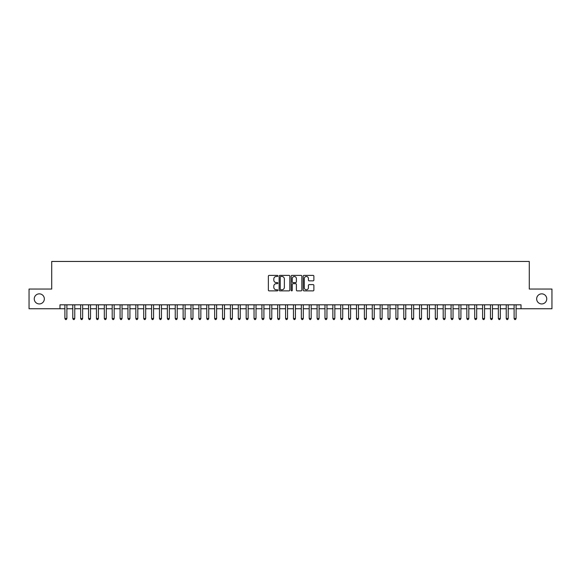 <?xml version="1.0" encoding="UTF-8"?>
<svg xmlns="http://www.w3.org/2000/svg" width="581" height="581" viewBox="0 0 581 581"><rect width="100%" height="100%" fill="white"/><g stroke="black" fill="none" stroke-linecap="round" stroke-linejoin="round"><path stroke-width="0.87" d="M277.892 275.939A0.545 0.545 0 0 0 277.348 275.394L269.134 275.394A0.777 0.777 0 0 0 268.357 276.171L268.357 290.093A0.777 0.777 0 0 0 269.134 290.87L277.348 290.87A0.545 0.545 0 0 0 277.892 290.326A0.545 0.545 0 0 0 277.348 289.781L276.287 289.781A2.477 2.477 0 0 1 273.811 287.312L273.811 286.15A2.477 2.477 0 0 1 276.287 283.673L277.348 283.673A0.545 0.545 0 0 0 277.892 283.129A0.545 0.545 0 0 0 277.348 282.591L276.287 282.591A2.477 2.477 0 0 1 273.811 280.115L273.811 278.953A2.477 2.477 0 0 1 276.287 276.476L277.348 276.476A0.545 0.545 0 0 0 277.892 275.939M536.662 298.895A5.04 5.04 0 0 0 541.703 303.936A5.04 5.04 0 0 0 546.75 298.895A5.04 5.04 0 0 0 541.703 293.848A5.04 5.04 0 0 0 536.662 298.895M34.25 298.895A5.04 5.04 0 0 0 39.297 303.936A5.04 5.04 0 0 0 44.338 298.895A5.04 5.04 0 0 0 39.297 293.848A5.04 5.04 0 0 0 34.25 298.895M313.108 280.848A0.777 0.777 0 0 0 313.878 280.078L313.878 276.171A0.777 0.777 0 0 0 313.108 275.394L303.979 275.394A0.777 0.777 0 0 0 303.209 276.171L303.209 290.093A0.777 0.777 0 0 0 303.979 290.87L313.108 290.87A0.777 0.777 0 0 0 313.878 290.093L313.878 285.373A0.777 0.777 0 0 0 313.108 284.603L309.201 284.603A0.777 0.777 0 0 0 308.424 285.373L308.424 287.711A2.07 2.07 0 0 1 306.361 289.781A2.07 2.07 0 0 1 304.291 287.711L304.291 278.546A2.07 2.07 0 0 1 306.361 276.476A2.07 2.07 0 0 1 308.424 278.546L308.424 280.078A0.777 0.777 0 0 0 309.201 280.848L313.108 280.848M59.981 308.743L29.05 308.743L29.05 289.04L51.709 289.04L51.709 261.457L529.291 261.457L529.291 289.04L551.95 289.04L551.95 308.743L521.019 308.743L521.019 304.807L59.981 304.807L59.981 308.743L64.905 308.743M289.825 276.171A0.777 0.777 0 0 0 289.047 275.394L279.919 275.394A0.777 0.777 0 0 0 279.149 276.171L279.149 290.093A0.777 0.777 0 0 0 279.919 290.87L289.047 290.87A0.777 0.777 0 0 0 289.825 290.093L289.825 276.171M291.952 275.394L301.081 275.394A0.777 0.777 0 0 1 301.851 276.171L301.851 290.093A0.777 0.777 0 0 1 301.081 290.87L297.174 290.87A0.777 0.777 0 0 1 296.397 290.093L296.397 284.443A0.777 0.777 0 0 0 295.627 283.673L293.035 283.673A0.777 0.777 0 0 0 292.258 284.443L292.258 290.326A0.545 0.545 0 0 1 291.72 290.87A0.545 0.545 0 0 1 291.175 290.326L291.175 276.171A0.777 0.777 0 0 1 291.952 275.394M66.88 308.743L72.792 308.743M74.76 308.743L80.672 308.743M82.64 308.743L88.552 308.743M90.52 308.743L96.431 308.743M98.4 308.743L104.311 308.743M106.287 308.743L112.191 308.743M114.166 308.743L120.078 308.743M122.046 308.743L127.958 308.743M129.926 308.743L135.838 308.743M137.806 308.743L143.718 308.743M145.686 308.743L151.597 308.743M153.566 308.743L159.477 308.743M161.453 308.743L167.357 308.743M169.332 308.743L175.244 308.743M177.212 308.743L183.124 308.743M185.092 308.743L191.004 308.743M192.972 308.743L198.884 308.743M200.852 308.743L206.763 308.743M208.739 308.743L214.643 308.743M216.619 308.743L222.53 308.743M224.498 308.743L230.41 308.743M232.378 308.743L238.29 308.743M240.258 308.743L246.17 308.743M248.138 308.743L254.05 308.743M256.018 308.743L261.929 308.743M263.905 308.743L269.809 308.743M271.785 308.743L277.696 308.743M279.664 308.743L285.576 308.743M287.544 308.743L293.456 308.743M295.424 308.743L301.336 308.743M303.304 308.743L309.215 308.743M311.191 308.743L317.095 308.743M319.071 308.743L324.982 308.743M326.95 308.743L332.862 308.743M334.83 308.743L340.742 308.743M342.71 308.743L348.622 308.743M350.59 308.743L356.502 308.743M358.47 308.743L364.381 308.743M366.357 308.743L372.261 308.743M374.237 308.743L380.148 308.743M382.116 308.743L388.028 308.743M389.996 308.743L395.908 308.743M397.876 308.743L403.788 308.743M405.756 308.743L411.668 308.743M413.643 308.743L419.547 308.743M421.523 308.743L427.434 308.743M429.403 308.743L435.314 308.743M437.282 308.743L443.194 308.743M445.162 308.743L451.074 308.743M453.042 308.743L458.954 308.743M460.922 308.743L466.833 308.743M468.809 308.743L474.713 308.743M476.689 308.743L482.6 308.743M484.569 308.743L490.48 308.743M492.448 308.743L498.36 308.743M500.328 308.743L506.24 308.743M508.208 308.743L514.12 308.743M516.095 308.743L521.019 308.743M280.776 276.476A0.545 0.545 0 0 0 280.231 277.021L280.231 289.244A0.545 0.545 0 0 0 280.776 289.781L281.894 289.781A2.477 2.477 0 0 0 284.37 287.312L284.37 278.953A2.477 2.477 0 0 0 281.894 276.476L280.776 276.476M296.397 278.589A2.07 2.07 0 0 0 294.327 276.52A2.07 2.07 0 0 0 292.258 278.589L292.258 281.814A0.777 0.777 0 0 0 293.035 282.591L295.627 282.591A0.777 0.777 0 0 0 296.397 281.814L296.397 278.589M66.88 304.807L66.88 318.519L64.905 318.519L64.905 304.807M66.88 318.519L66.285 319.543L65.5 319.543L64.905 318.519M74.76 304.807L74.76 318.519L72.792 318.519L72.792 304.807M74.76 318.519L74.172 319.543L73.38 319.543L72.792 318.519M82.64 304.807L82.64 318.519L80.672 318.519L80.672 304.807M82.64 318.519L82.052 319.543L81.26 319.543L80.672 318.519M90.52 304.807L90.52 318.519L88.552 318.519L88.552 304.807M90.52 318.519L89.932 319.543L89.14 319.543L88.552 318.519M98.4 304.807L98.4 318.519L96.431 318.519L96.431 304.807M98.4 318.519L97.811 319.543L97.02 319.543L96.431 318.519M106.287 304.807L106.287 318.519L104.311 318.519L104.311 304.807M106.287 318.519L105.691 319.543L104.907 319.543L104.311 318.519M114.166 304.807L114.166 318.519L112.191 318.519L112.191 304.807M114.166 318.519L113.571 319.543L112.787 319.543L112.191 318.519M122.046 304.807L122.046 318.519L120.078 318.519L120.078 304.807M122.046 318.519L121.451 319.543L120.666 319.543L120.078 318.519M129.926 304.807L129.926 318.519L127.958 318.519L127.958 304.807M129.926 318.519L129.338 319.543L128.546 319.543L127.958 318.519M137.806 304.807L137.806 318.519L135.838 318.519L135.838 304.807M137.806 318.519L137.218 319.543L136.426 319.543L135.838 318.519M145.686 304.807L145.686 318.519L143.718 318.519L143.718 304.807M145.686 318.519L145.097 319.543L144.306 319.543L143.718 318.519M153.566 304.807L153.566 318.519L151.597 318.519L151.597 304.807M153.566 318.519L152.977 319.543L152.193 319.543L151.597 318.519M161.453 304.807L161.453 318.519L159.477 318.519L159.477 304.807M161.453 318.519L160.857 319.543L160.073 319.543L159.477 318.519M169.332 304.807L169.332 318.519L167.357 318.519L167.357 304.807M169.332 318.519L168.737 319.543L167.953 319.543L167.357 318.519M177.212 304.807L177.212 318.519L175.244 318.519L175.244 304.807M177.212 318.519L176.624 319.543L175.832 319.543L175.244 318.519M185.092 304.807L185.092 318.519L183.124 318.519L183.124 304.807M185.092 318.519L184.504 319.543L183.712 319.543L183.124 318.519M192.972 304.807L192.972 318.519L191.004 318.519L191.004 304.807M192.972 318.519L192.384 319.543L191.592 319.543L191.004 318.519M200.852 304.807L200.852 318.519L198.884 318.519L198.884 304.807M200.852 318.519L200.263 319.543L199.472 319.543L198.884 318.519M208.739 304.807L208.739 318.519L206.763 318.519L206.763 304.807M208.739 318.519L208.143 319.543L207.359 319.543L206.763 318.519M216.619 304.807L216.619 318.519L214.643 318.519L214.643 304.807M216.619 318.519L216.023 319.543L215.239 319.543L214.643 318.519M224.498 304.807L224.498 318.519L222.53 318.519L222.53 304.807M224.498 318.519L223.903 319.543L223.119 319.543L222.53 318.519M232.378 304.807L232.378 318.519L230.41 318.519L230.41 304.807M232.378 318.519L231.79 319.543L230.998 319.543L230.41 318.519M240.258 304.807L240.258 318.519L238.29 318.519L238.29 304.807M240.258 318.519L239.67 319.543L238.878 319.543L238.29 318.519M248.138 304.807L248.138 318.519L246.17 318.519L246.17 304.807M248.138 318.519L247.55 319.543L246.758 319.543L246.17 318.519M256.018 304.807L256.018 318.519L254.05 318.519L254.05 304.807M256.018 318.519L255.429 319.543L254.645 319.543L254.05 318.519M263.905 304.807L263.905 318.519L261.929 318.519L261.929 304.807M263.905 318.519L263.309 319.543L262.525 319.543L261.929 318.519M271.785 304.807L271.785 318.519L269.809 318.519L269.809 304.807M271.785 318.519L271.189 319.543L270.405 319.543L269.809 318.519M279.664 304.807L279.664 318.519L277.696 318.519L277.696 304.807M279.664 318.519L279.076 319.543L278.284 319.543L277.696 318.519M287.544 304.807L287.544 318.519L285.576 318.519L285.576 304.807M287.544 318.519L286.956 319.543L286.164 319.543L285.576 318.519M295.424 304.807L295.424 318.519L293.456 318.519L293.456 304.807M295.424 318.519L294.836 319.543L294.044 319.543L293.456 318.519M303.304 304.807L303.304 318.519L301.336 318.519L301.336 304.807M303.304 318.519L302.716 319.543L301.924 319.543L301.336 318.519M311.191 304.807L311.191 318.519L309.215 318.519L309.215 304.807M311.191 318.519L310.595 319.543L309.811 319.543L309.215 318.519M319.071 304.807L319.071 318.519L317.095 318.519L317.095 304.807M319.071 318.519L318.475 319.543L317.691 319.543L317.095 318.519M326.95 304.807L326.95 318.519L324.982 318.519L324.982 304.807M326.95 318.519L326.355 319.543L325.571 319.543L324.982 318.519M334.83 304.807L334.83 318.519L332.862 318.519L332.862 304.807M334.83 318.519L334.242 319.543L333.45 319.543L332.862 318.519M342.71 304.807L342.71 318.519L340.742 318.519L340.742 304.807M342.71 318.519L342.122 319.543L341.33 319.543L340.742 318.519M350.59 304.807L350.59 318.519L348.622 318.519L348.622 304.807M350.59 318.519L350.002 319.543L349.21 319.543L348.622 318.519M358.47 304.807L358.47 318.519L356.502 318.519L356.502 304.807M358.47 318.519L357.881 319.543L357.097 319.543L356.502 318.519M366.357 304.807L366.357 318.519L364.381 318.519L364.381 304.807M366.357 318.519L365.761 319.543L364.977 319.543L364.381 318.519M374.237 304.807L374.237 318.519L372.261 318.519L372.261 304.807M374.237 318.519L373.641 319.543L372.857 319.543L372.261 318.519M382.116 304.807L382.116 318.519L380.148 318.519L380.148 304.807M382.116 318.519L381.528 319.543L380.737 319.543L380.148 318.519M389.996 304.807L389.996 318.519L388.028 318.519L388.028 304.807M389.996 318.519L389.408 319.543L388.616 319.543L388.028 318.519M397.876 304.807L397.876 318.519L395.908 318.519L395.908 304.807M397.876 318.519L397.288 319.543L396.496 319.543L395.908 318.519M405.756 304.807L405.756 318.519L403.788 318.519L403.788 304.807M405.756 318.519L405.168 319.543L404.376 319.543L403.788 318.519M413.643 304.807L413.643 318.519L411.668 318.519L411.668 304.807M413.643 318.519L413.047 319.543L412.263 319.543L411.668 318.519M421.523 304.807L421.523 318.519L419.547 318.519L419.547 304.807M421.523 318.519L420.927 319.543L420.143 319.543L419.547 318.519M429.403 304.807L429.403 318.519L427.434 318.519L427.434 304.807M429.403 318.519L428.807 319.543L428.023 319.543L427.434 318.519M437.282 304.807L437.282 318.519L435.314 318.519L435.314 304.807M437.282 318.519L436.694 319.543L435.903 319.543L435.314 318.519M445.162 304.807L445.162 318.519L443.194 318.519L443.194 304.807M445.162 318.519L444.574 319.543L443.782 319.543L443.194 318.519M453.042 304.807L453.042 318.519L451.074 318.519L451.074 304.807M453.042 318.519L452.454 319.543L451.662 319.543L451.074 318.519M460.922 304.807L460.922 318.519L458.954 318.519L458.954 304.807M460.922 318.519L460.334 319.543L459.549 319.543L458.954 318.519M468.809 304.807L468.809 318.519L466.833 318.519L466.833 304.807M468.809 318.519L468.213 319.543L467.429 319.543L466.833 318.519M476.689 304.807L476.689 318.519L474.713 318.519L474.713 304.807M476.689 318.519L476.093 319.543L475.309 319.543L474.713 318.519M484.569 304.807L484.569 318.519L482.6 318.519L482.6 304.807M484.569 318.519L483.98 319.543L483.189 319.543L482.6 318.519M492.448 304.807L492.448 318.519L490.48 318.519L490.48 304.807M492.448 318.519L491.86 319.543L491.068 319.543L490.48 318.519M500.328 304.807L500.328 318.519L498.36 318.519L498.36 304.807M500.328 318.519L499.74 319.543L498.948 319.543L498.36 318.519M508.208 304.807L508.208 318.519L506.24 318.519L506.24 304.807M508.208 318.519L507.62 319.543L506.828 319.543L506.24 318.519M516.095 304.807L516.095 318.519L514.12 318.519L514.12 304.807M516.095 318.519L515.5 319.543L514.715 319.543L514.12 318.519"/></g></svg>
